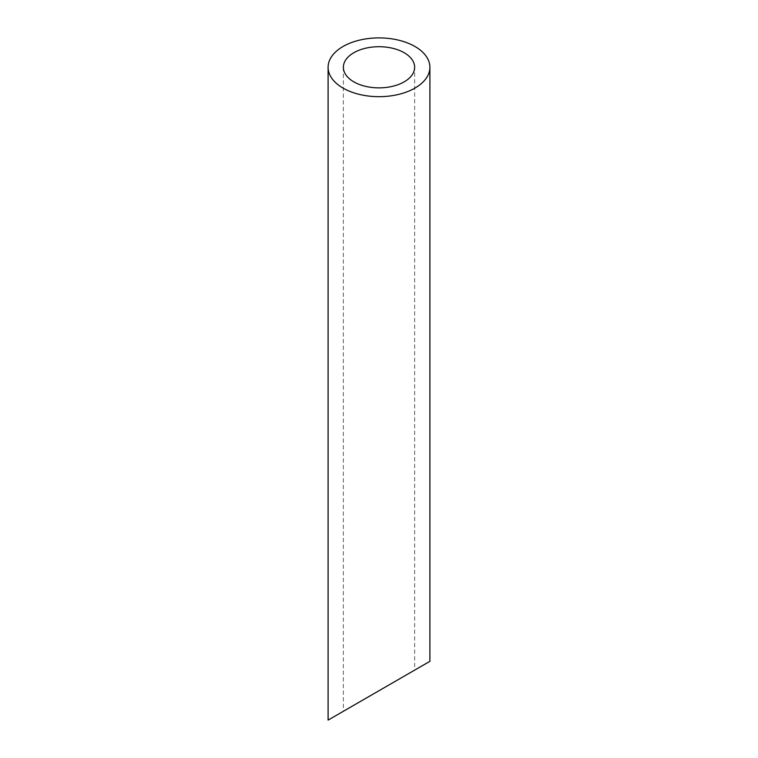 <?xml version="1.0" encoding="UTF-8"?>
<svg xmlns="http://www.w3.org/2000/svg" width="758" height="758" viewBox="0 0 758 758"><rect width="100%" height="100%" fill="white"/><g stroke="black" fill="none" stroke-linecap="round" stroke-linejoin="round"><path stroke-width="0.57" stroke-dasharray="3.79 2.84" d="M404.194 676.164L353.806 705.262M343.365 67.291L343.365 711.279L414.635 670.138L414.635 67.291M328.1 720.1L429.9 661.327"/><path stroke-width="1.14" d="M353.806 81.836A35.635 20.57 0 0 0 392.635 86.298A35.635 20.57 0 0 0 414.635 67.291A35.635 20.57 0 0 0 379 46.712A35.635 20.57 0 0 0 343.365 67.291A35.635 20.57 0 0 0 353.806 81.836M353.806 705.262L343.365 711.279M414.635 670.138L404.194 676.164M343.004 88.07A50.9 29.391 0 0 0 398.481 94.437A50.9 29.391 0 0 0 429.9 67.291A50.9 29.391 0 0 0 379 37.9A50.9 29.391 0 0 0 328.1 67.291A50.9 29.391 0 0 0 343.004 88.07M429.9 67.291L429.9 661.327L328.1 720.1L328.1 67.291"/></g></svg>

